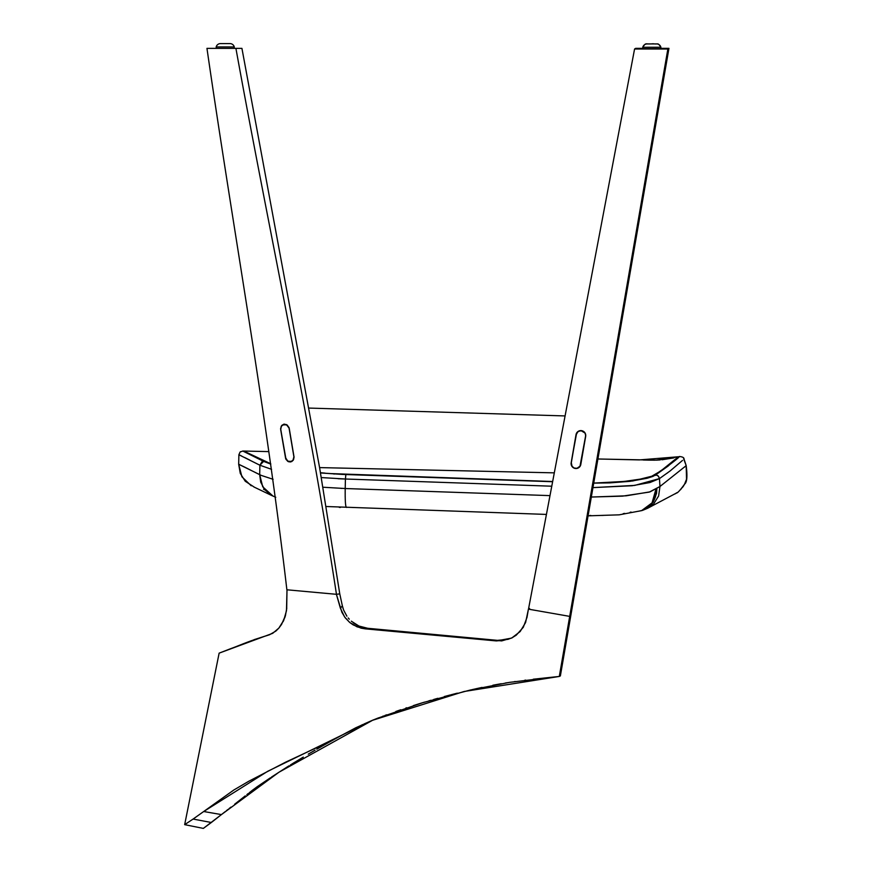 <?xml version="1.0" encoding="UTF-8"?>
<svg xmlns="http://www.w3.org/2000/svg" width="872" height="872" viewBox="0 0 872 872"><rect width="100%" height="100%" fill="white"/><g stroke="black" fill="none" stroke-linecap="round" stroke-linejoin="round"><path stroke-width="1.31" d="M659.494 44.995L660.878 47.241C657.466 42.194 658.96 44.636 653.063 43.764C644.746 44.646 646.348 41.954 642.784 47.273L642.784 48.701L651.831 48.996L660.878 48.669L660.878 47.241L642.784 47.273L660.878 47.241A4.425 4.415 179.9 0 0 656.583 43.916L647.057 43.938A4.425 4.415 179.9 0 0 642.784 47.273L642.784 47.273A4.425 4.415 -0.1 0 1 647.057 43.938L656.583 43.916A4.425 4.415 -0.1 0 1 660.878 47.241L660.878 48.669L642.784 48.701L642.784 47.273L642.958 48.647M660.878 47.241L660.878 48.669L660.191 48.788L642.784 48.701M216.18 46.935L216.18 48.363L216.18 46.935L234.274 46.935L216.18 46.935A4.425 4.425 0 0 1 220.463 43.6A4.425 4.425 0 0 0 216.18 46.935M234.274 48.363L234.274 46.935A4.425 4.425 0 0 0 229.99 43.6L220.463 43.6L229.99 43.6A4.425 4.425 0 0 1 234.274 46.935L234.274 48.363M336.418 473.91L344.255 474.27M333.714 473.976L334.499 474.008M682.504 460.416L670.165 470.924L659.439 478.608L659.973 486.5L649.269 492.091L622.455 496.146L591.325 497.04L626.107 495.819L650.054 491.852L659.973 486.522L659.439 478.608L658.513 476.319L656.518 475.044L632.799 480.973L593.745 483.099L609.495 482.914L630.031 481.333L647.166 478.248L652.997 476.385L657.074 473.976M663.745 468.689L679.343 456.503C679.332 457.397 671.429 463.544 655.646 474.924L668.105 466.073L678.416 456.765L662.578 469.518M674.993 459.773L672.41 461.942M670.699 463.337L669.042 464.667M665.685 467.261L664.976 467.784M661.423 470.324L660.093 471.24M658.785 472.134L650.85 476.766L645.171 478.423L619.643 482.107L598.345 482.903M650.883 476.755L654.578 474.924L650.85 476.766L637.912 479.916L614.313 482.456M636.625 480.134L629.606 481.137M325.082 473.125L320.536 472.722M270.789 464.111L263.627 461.386L242.787 451.031L268.859 451.609L243.757 451.053L270.734 463.762L242.787 451.031L263.627 461.386L270.778 464.111M257.414 457.778L255.812 456.972M253.763 455.925L252.52 455.304M255.3 457.179L257.011 458.051M257.883 458.498L258.733 458.923M338.118 478.728L344.396 478.979M341.65 488.407L340.93 488.375M254.94 472.308L259.682 474.673L259.9 465.223L238.939 454.759M250.166 469.888L249.555 469.583M244.356 466.956L250.831 470.226M239.887 464.765L239.288 464.493M273.121 496.168L262.723 486.816L259.682 474.673L259.9 465.223L261.96 461.822L263.627 461.386L259.9 465.223L271.584 469.332L259.9 465.223L238.884 454.748L240.062 452.078L242.787 451.031L240.062 452.078L238.884 454.748L238.677 464.275L238.884 454.748L241.282 455.816M247.561 458.966L249.73 460.078M256.88 463.719L258.701 464.623M254.373 487.197L245.261 481.257L240.28 473.42L238.677 464.275L244.345 466.956M254.384 487.197L245.261 481.257L240.28 473.42L238.677 464.275L261.349 475.436L273.11 479.306M323.218 487.252L345.203 488.527L345.421 479.011L321.441 477.573L345.421 479.011L345.203 488.527L549.992 495.623L345.203 488.527C345.04 502.25 345.595 508.496 346.871 507.264M551.769 486.205L345.421 479.011L551.769 486.205M659.439 478.608L649.956 482.532L632.146 485.737L592.96 487.612L634.751 485.399L659.439 478.608M659.973 486.489L686.079 465.724M683.997 458.988L686.188 465.615L686.537 479.251L684.422 484.483L680.574 489.672M667.178 473.158L667.745 472.744M683.942 459.064L683.485 457.942M685.675 466.095L684.564 467.098M662.611 469.496L657.444 473.038L662.611 469.496M552.663 481.518L331.916 473.627L552.663 481.518M320.58 472.951L342.271 474.412L552.619 481.726L345.857 474.532L345.421 479.011L345.857 474.532L320.58 472.951M589.941 515.45L590.856 515.483M601.724 515.439L603.489 515.385M623.208 513.652L624.755 513.401M630.085 512.311L631.066 512.071M352.495 507.471L354.37 507.526M647.177 508.463L648.005 508.071M674.764 494.01L677.064 492.604M682.514 487.394L684.313 484.636M683.735 485.628L683.168 486.478M676.432 493.029L675.288 493.726M675.342 493.694L676.389 493.062M683.245 486.391L683.681 485.715M684.76 483.807L682.983 486.761M659.973 486.5L658.611 495.994L653.662 503.918L647.22 508.441L653.662 503.918L658.611 495.994L659.973 486.5M656.867 488.625L656.54 493.356L653.302 501.934L647.111 508.202L642.904 510.24L653.204 502.087L656.867 488.625M267.29 490.958L263.518 489.225M642.719 510.305L647.231 508.441M656.54 488.832L652.823 502.337L642.49 510.382L650.261 505.542C654.447 501.182 656.54 495.612 656.54 488.832M656.3 488.974C655.864 496.8 653.782 502.348 650.043 505.618L642.108 510.502L652.507 502.566L656.3 488.974M238.688 464.275L241.915 476.788L251.201 485.769M638.718 511.221L642.762 510.273L649.749 505.738C653.411 502.49 655.472 496.975 655.929 489.192L652.06 502.861L641.53 510.676M345.181 496.8L345.203 488.527M259.682 474.673L260.717 482.151L264.652 489.672L271.944 495.612L275.77 497.269M657.771 475.632L658.643 476.483M683.801 459.206L686.177 465.615C687.539 476.156 687.027 482.303 684.64 484.08C680.171 490.249 677.413 493.258 676.356 493.094L648.212 507.962M249.752 460.078L244.76 457.56M240.062 452.078L240.661 451.609M244.433 451.729L248.411 453.702M674.895 460.492L677.228 458.443M678.122 457.647L679.092 456.754M261.96 461.822L262.755 461.506M603.609 482.848L609.125 482.696M654.578 474.924L660.115 471.229M678.416 456.765L639.35 459.915L597.909 458.988L656.213 460.144L678.013 456.874M255.747 456.939L259.856 459.021M269.35 463.305L264.761 461.473M345.813 474.324L347.023 474.368M667.058 466.226L669.009 464.7M673.74 460.83L674.339 460.329M660.202 459.925L656.213 460.144M654.861 460.176L650.076 460.154M649.553 460.144L643.274 460.002M628.472 459.675L614.967 459.37M335.96 473.943L336.581 473.888M585.744 435.499A4.905 4.894 59 0 1 585.679 436.349A4.905 4.894 -121 0 0 585.744 435.499L585.003 432.915L582.158 430.779L578.627 431.128L576.654 432.959L571.16 462.781L571.978 466.444L574.223 468.199L577.057 468.417L580.12 466.258L585.679 436.349L580.807 464.471A4.905 4.894 59 0 1 573.22 467.665A4.905 4.894 59 0 1 571.16 462.781L576.021 434.659A4.905 4.894 59 0 1 585.744 435.499M286.016 459.446L280.599 428.621L281.863 425.318L284.087 424.184L286.626 424.664L289.003 427.476L294.06 457.124L293.036 460.46L290.202 461.986L287.815 461.386L285.645 458.596L280.675 429.58L281.329 426.005L284.087 424.184L287.378 425.176L289.242 428.403L294.06 457.124L293.515 459.74L291.76 461.539L288.578 461.757L286.016 459.446M560.979 672.367L565.579 645.825L560.369 675.92L559.301 676.443L569.699 616.384L528.421 609.147L529.424 608.591L528.421 609.147L525.598 622.532L520.148 631.557L511.788 637.977L501.651 640.909L365.292 628.854L367.679 628.287L497.465 640.353L496.321 640.92L365.292 628.854L357.019 626.815L349.694 622.434L345.225 617.812L341.911 612.318L336.396 594.301L340.407 608.274L342.347 605.789L340.407 608.274L344.593 616.962L349.694 622.434L353.182 624.886L361.073 628.145L365.292 628.854L367.679 628.287L358.926 626.031L351.318 621.18L358.926 626.031L367.679 628.287L497.465 640.353L507.984 639.361L512.627 637.541M339.764 593.865L342.347 605.789L339.764 593.865L319.621 467.774L339.764 593.865M286.681 609.048L286.997 589.788L286.485 610.694L283.771 620.232L278.877 628.08L275.879 631.066L269.502 634.762C247.408 641.519 240.4 645.171 230.927 648.583L219.134 653.139L184.668 824.65L193.104 819.059L211.351 822.503L203.34 828.4L184.668 824.65L193.104 819.059L211.351 822.503L221.434 814.59L203.71 811.516L193.104 819.059L203.71 811.516L221.434 814.59L278.909 772.254L372.867 720.119L377.467 718.277L422.713 702.679L470.27 690.035L509.346 682.384L559.301 676.443L464.111 691.496L372.17 720.414L267.748 771.273L203.71 811.516L233.805 790.021L248.738 781.268L285.591 762.183L331.349 740.819L355.743 727.793L372.9 720.109M286.757 608.198L285.438 615.61L281.547 624.439L278.877 628.08L272.718 633.312L219.134 653.139L184.668 824.65L203.34 828.4L220.703 815.157M560.369 675.92L570.789 615.73L560.369 675.92L559.301 676.443L569.699 616.384L528.421 609.147L526.993 617.42L523.287 627.317L516.257 635.176L511.483 638.13L496.321 640.92L502.763 640.353M348.19 617.932L349.269 619.164M343.644 610.128L342.347 605.789L343.644 610.128L346.893 616.21M221.248 814.731L225.118 811.701M226.393 810.677L228.039 809.412M229.042 808.606L230.96 807.112M234.644 804.224L245.272 795.874M246.863 794.61L248.28 793.498M249.294 792.713L252.727 790.01M252.836 789.934L257.578 786.435M258.058 786.13L270.375 777.813M271.475 777.072L287.586 766.695M287.902 766.521L289.155 765.769M290.398 764.973L294.322 762.51M294.485 762.411L295.074 762.095M295.455 761.856L303.271 757.114M308.263 754.138L315.065 750.182M316.787 749.19L321.299 746.639M321.844 746.301L328.09 742.802M328.493 742.562L333.922 739.587M334.75 739.096L340.603 735.892M340.788 735.794L343.982 734.115M345.159 733.45L346.271 732.829M346.478 732.709L351.558 730.06M352.408 729.624L354.969 728.36M357.302 727.15L360.114 725.831M360.975 725.417L362.599 724.621M364.431 723.804L371.428 720.73M529.587 608.503L529.446 609.321M184.668 824.65L187.262 822.961M206.588 809.467L203.688 811.527M202.239 812.541L200.724 813.631M559.301 676.443L533.315 679.201M507.395 682.7L505.237 683.048M501.269 683.713L495.231 684.793M494.958 684.847L492.833 685.25M482.031 687.419L472.253 689.589M450.344 694.951L444.273 696.554M437.798 698.319L433.689 699.475M419.432 703.682L413.383 705.59M406.668 707.77L405.818 708.053M400.815 709.743L395.844 711.476M383.397 716.01L382.841 716.217M284.675 617.965L285.351 615.926M283.858 620.025L283.062 621.736M281.634 624.298L278.877 628.08M269.601 634.729L254.112 639.656M246.144 642.719L238.187 645.781M184.81 824.563L186.848 823.233M199.328 814.612L200.026 814.132M374.862 719.324L376.824 718.539M377.805 718.147L378.786 717.776M384.999 715.422L386.688 714.789M418.68 703.911L424.49 702.145M428.795 700.881L430.823 700.292M451.184 694.733L457.331 693.164M514.469 681.621L515.199 681.512M524.835 680.225L525.674 680.116M214.73 819.833L215.34 819.364M217.259 817.849L217.924 817.337M358.926 626.031L354.937 623.916M354.915 623.894L353.182 622.706M343.176 608.841L342.914 607.991M342.609 606.901L342.347 605.789M336.461 594.312L339.437 593.908L336.461 594.312C308.481 411.41 268.892 230.426 235.909 48.363L241.925 48.363L308.35 406.908L241.925 48.363L235.909 48.363C268.892 230.426 308.481 411.41 336.461 594.312L286.877 589.788C265.775 408.39 233.064 228.922 206.958 48.363L235.909 48.363L206.958 48.363C233.064 228.922 265.775 408.39 286.877 589.788M241.925 48.363L319.621 467.774L308.35 406.908L308.557 408.063L565.078 415.933L308.557 408.063M291.76 461.539L290.202 461.986M283.542 424.293L284.087 424.184M282.583 424.893L281.046 426.866L280.675 429.58L281.427 426.092L284.108 424.326L287.313 425.285L289.242 428.392L286.572 424.795L282.583 424.893L284.108 424.326M570.789 615.73L668.955 48.352L667.865 49.017L634.576 49.017L635.666 48.352L642.784 48.352L635.666 48.352L634.576 49.017L528.487 609.157L634.576 49.017L667.865 49.017L569.699 616.384L667.865 49.017L668.955 48.352L565.579 645.825M668.955 48.352L660.878 48.352L668.955 48.352M580.371 430.768L577.94 431.727L576.163 434.681A4.763 4.752 59 0 1 585.603 435.499L585.276 433.776M291.695 461.408L293.395 459.664L293.984 456.514L292.938 460.372L290.18 461.844L287.193 460.754L285.547 457.691L287.869 461.255L291.695 461.408L290.18 461.844M319.588 467.599L554.298 472.853L319.588 467.599M293.864 456.547L289.112 428.425L293.864 456.547M280.795 429.558L285.547 457.691L280.795 429.558M581.253 430.757L584.883 432.992M571.302 462.803L572.097 466.367L574.277 468.068L577.024 468.275L580 466.182L585.537 436.327A4.763 4.752 -121 0 0 585.603 435.499A4.763 4.752 59 0 1 585.537 436.327L580.665 464.449A4.763 4.752 59 0 1 573.296 467.555A4.763 4.752 59 0 1 571.302 462.803L576.163 434.681L571.302 462.803M675.015 493.923L675.604 493.563M675.724 493.498L676.509 493.007M339.284 507.373L340.418 507.428M272.184 495.732L271.508 495.405M253.883 486.968L272.228 495.754M546.428 514.426L326.629 506.523M588.077 515.843L619.164 514.84L641.748 510.611M679.332 456.503C682.558 456.797 684.117 457.626 684.008 458.988M661.913 459.773L673.784 457.909M372.159 720.403L373.598 719.814M579.488 430.768L578.398 431.422M291.978 461.408L290.976 461.702M284.555 424.152L283.563 424.435M578.441 467.708L579.531 467.054"/></g></svg>

